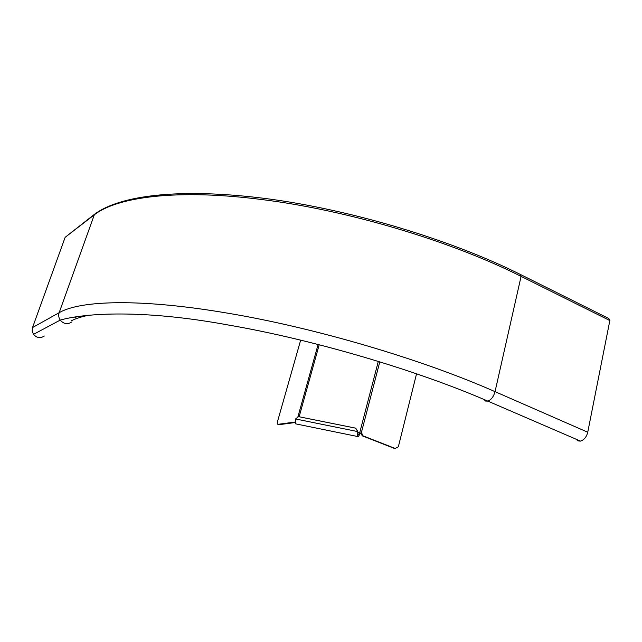 <?xml version="1.0" encoding="UTF-8"?>
<svg xmlns="http://www.w3.org/2000/svg" width="642" height="642" viewBox="0 0 642 642"><rect width="100%" height="100%" fill="white"/><g stroke="black" fill="none" stroke-linecap="round" stroke-linejoin="round"><path stroke-width="0.96" d="M520.895 274.712L608.897 318.592L609.844 320.575L587.743 432.226C586.499 437.017 584.084 439.979 580.488 441.11L577.952 440.902L576.075 439.208M74.921 317.742L76.181 317.108M44.354 336.007C40.382 338.567 36.763 338.021 33.504 334.37L32.172 331.055L32.525 327.564L65.155 237.307L94.398 214.348M295.216 422.027L277.842 424.354L278.772 424.715L295.264 422.524M301.09 340.236L300.32 341.351L277.376 422.035L277.842 424.354M357.618 432.355L359.697 432.772L357.803 435.412L357.771 431.424L355.668 428.15L298.554 416.642L355.355 428.102L357.771 431.424M296.564 424.041L295.721 423.864L295.472 418.953L357.425 431.52L357.506 436.496C358.067 437.122 358.742 436.448 359.512 434.482L359.721 434.04M298.554 416.642L295.472 418.953M359.592 433.535L359.552 434.369M378.307 361.398L359.697 432.772L361.213 433.222L360.042 433.607M360.619 433.278L362.409 435.878L363.003 435.822L362.176 433.984L360.186 433.238M362.409 435.878L394.862 448.614L398.337 446.84L416.538 373.805M363.003 435.822L395.48 448.573M88.821 315.238C81.47 316.707 75.547 318.601 71.053 320.928M587.743 432.226L495.038 391.652C421.754 359.247 314.997 327.789 228.432 313.296C140.999 298.313 80.274 300.247 59.152 312.702C58.318 315.286 58.671 317.75 60.228 320.085C63.743 324.074 67.627 324.692 71.888 321.939M65.155 237.307L93.804 215.206C116.579 196.845 177.714 188.563 263.308 199.734C348.116 210.351 451.053 241.071 521.095 276.381L520.309 274.415C450.154 239.322 349.039 209.164 264.496 198.378C179.567 187.785 119.821 195.28 94.51 214.267L59.152 312.702L32.525 327.564M483.867 399.42L485.521 401.033L487.856 401.122C491.25 399.781 493.642 396.62 495.038 391.652L521.095 276.381L609.844 320.575M319.21 344.746L299.14 416.746M297.824 417.164L318.111 344.465M359.36 433.856L359.512 434.482M379.799 361.855L361.213 433.222M362.176 433.984L361.582 434.048M33.504 334.37L60.228 320.085C85.33 313.055 142.717 309.211 228.608 325.061C312.774 339.554 416.209 369.993 487.856 401.122L580.488 441.11M295.721 423.864L357.506 436.496M360.964 433.382L361.558 433.326"/></g></svg>
